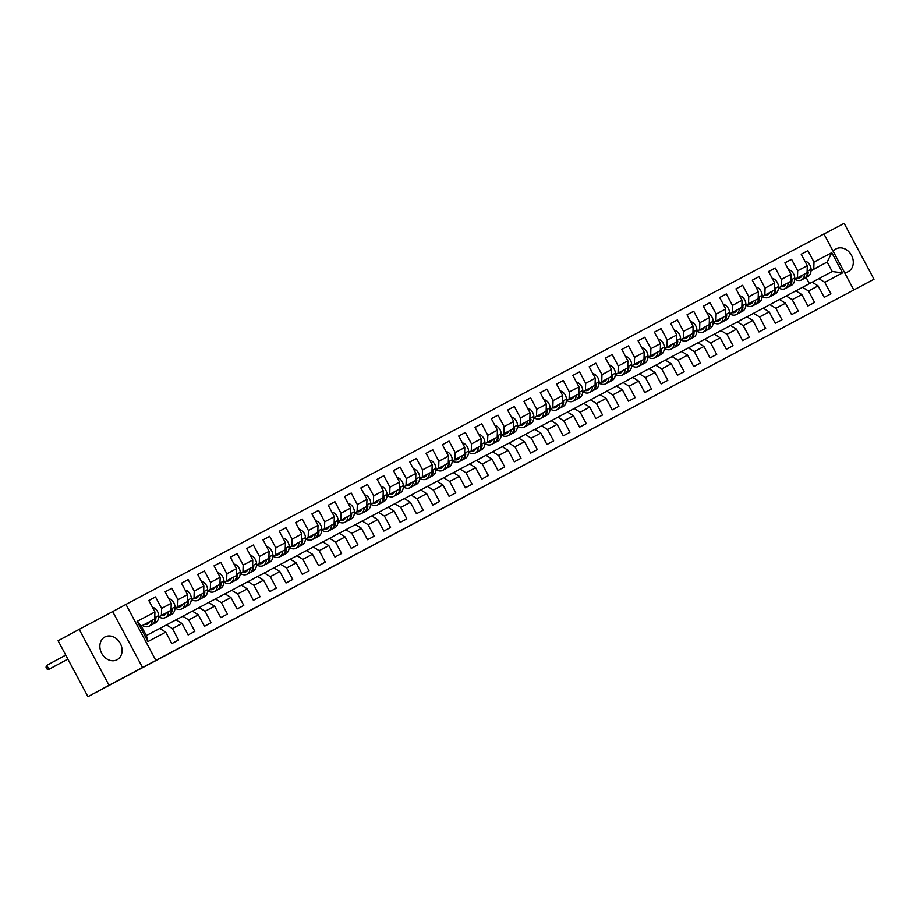 <?xml version="1.0" encoding="UTF-8"?>
<svg xmlns="http://www.w3.org/2000/svg" width="920" height="920" viewBox="0 0 920 920"><rect width="100%" height="100%" fill="white"/><g stroke="black" fill="none" stroke-linecap="round" stroke-linejoin="round"><path stroke-width="1.38" d="M470.085 493.672L443.969 507.667L470.085 493.672M844.571 272.642A12.903 10.534 61.6 0 0 848.274 271.63A12.903 10.534 61.6 0 0 851.471 255.277A12.903 10.534 61.6 0 0 836.107 248.86A12.903 10.534 61.6 0 0 836.05 248.894A12.903 10.534 61.6 0 0 833.209 251.355M104.903 636.973A12.903 10.534 61.6 0 0 104.845 636.996A12.903 10.534 61.6 0 0 101.695 653.327A12.903 10.534 61.6 0 0 117.07 659.744A12.903 10.534 61.6 0 0 117.116 659.709A12.903 10.534 61.6 0 0 120.267 643.379A12.903 10.534 61.6 0 0 104.903 636.973M87.94 696.67L58.086 640.757L79.177 629.36L109.031 685.273L87.94 696.67L874 279.243L844.146 223.33L823.963 234.048M512.21 471.362L490.199 483.126L512.187 471.316M109.031 685.273L874 279.243M485.702 485.392L458.286 500.066L485.702 485.38M489.244 483.494L474.087 491.682L489.244 483.494M812.187 282.21L832.209 271.526L842.559 272.895L824.791 282.325L830.898 293.779L824.216 297.332L818.098 285.878L808.484 290.984L814.591 302.438L807.898 305.992L801.791 294.538L792.166 299.644L798.284 311.098L791.591 314.64L785.484 303.197L775.859 308.303L781.977 319.746L775.284 323.299L769.166 311.846L759.552 316.952L765.67 328.405L758.977 331.959L752.859 320.505L743.245 325.611L749.351 337.065L742.67 340.618L736.552 329.164L726.938 334.27L733.044 345.724L726.351 349.266L720.245 337.824L710.619 342.93L716.737 354.372L710.044 357.926L703.938 346.483L694.312 351.578L700.431 363.032L693.737 366.585L687.619 355.131L678.005 360.237L684.123 371.691L677.431 375.245L671.312 363.791L661.698 368.897L667.805 380.351L661.123 383.893L655.005 372.45L645.391 377.556L651.498 388.999L644.805 392.553L638.698 381.11L629.073 386.204L635.191 397.659L628.498 401.212L622.38 389.758L612.766 394.864L618.884 406.318L612.191 409.871L606.073 398.417L596.459 403.523L602.565 414.978L595.884 418.519L589.766 407.077L580.152 412.183L586.259 423.625L579.566 427.179L573.459 415.736L563.833 420.831L569.952 432.285L563.259 435.838L557.152 424.384L547.526 429.49L553.644 440.944L546.952 444.498L540.833 433.044L531.219 438.15L537.337 449.604L530.644 453.146L524.526 441.703L514.912 446.809L521.019 458.252L514.337 461.805L508.219 450.363L498.605 455.469L504.712 466.911L498.019 470.465L491.912 459.011L482.287 464.117L488.405 475.571L481.712 479.124L475.605 467.671L465.98 472.776L472.098 484.23L465.405 487.772L459.287 476.33L449.673 481.436L455.791 492.878L449.098 496.432L442.98 484.989L433.366 490.095L439.472 501.538L432.791 505.091L426.673 493.637L417.059 498.743L423.166 510.197L416.472 513.751L410.366 502.297L400.74 507.403L406.858 518.857L400.166 522.399L394.059 510.956L384.433 516.062L390.551 527.505L383.858 531.058L377.74 519.616L368.126 524.722L374.244 536.164L367.551 539.718L361.433 528.264L351.82 533.37L357.926 544.824L351.244 548.377L345.126 536.923L335.512 542.029L341.619 553.483L334.926 557.037L328.82 545.583L319.194 550.689L325.312 562.131L318.619 565.685L312.501 554.242L302.887 559.348L309.005 570.791L302.312 574.344L296.194 562.89L286.58 567.996L292.698 579.45L286.005 583.004L279.887 571.55L270.273 576.656L276.38 588.11L269.686 591.663L263.58 580.209L253.954 585.316L260.072 596.758L253.38 600.311L247.273 588.869L237.647 593.975L243.765 605.418L237.072 608.971L230.954 597.517L221.34 602.623L227.458 614.077L220.765 617.63L214.647 606.176L205.033 611.282L211.14 622.736L204.458 626.29L198.34 614.836L188.726 619.942L194.833 631.384L188.14 634.938L182.033 623.495L172.408 628.601L178.526 640.044L171.833 643.597L165.727 632.144L147.947 641.585L137.16 621.368L154.928 611.938L148.81 600.484L155.503 596.931L161.621 608.384L171.235 603.279L165.129 591.824L171.821 588.282L177.928 599.725L187.553 594.619L181.435 583.176L188.129 579.623L194.235 591.065L203.861 585.971L197.742 574.517L204.435 570.963L210.553 582.417L220.167 577.311L214.049 565.857L220.742 562.304L226.861 573.758L236.474 568.652L230.368 557.198L237.049 553.656L243.167 565.098L252.781 559.992L246.675 548.55L253.368 544.996L259.474 556.439L269.1 551.333L262.982 539.89L269.675 536.337L275.781 547.791L285.407 542.685L279.289 531.231L285.982 527.678L292.1 539.131L301.714 534.025L295.596 522.572L302.289 519.029L308.407 530.472L318.021 525.366L311.914 513.923L318.596 510.37L324.714 521.812L334.328 516.707L328.221 505.264L334.914 501.71L341.021 513.164L350.647 508.058L344.528 496.604L351.221 493.051L357.328 504.505L366.953 499.399L360.835 487.945L367.528 484.391L373.647 495.845L383.26 490.739L377.142 479.297L383.835 475.743L389.953 487.186L399.567 482.08L393.461 470.637L400.142 467.084L406.26 478.538L415.874 473.432L409.768 461.978L416.461 458.424L422.567 469.878L432.193 464.772L426.075 453.318L432.768 449.765L438.874 461.219L448.5 456.113L442.382 444.671L449.075 441.117L455.193 452.559L464.807 447.453L458.689 436.011L465.382 432.457L471.5 443.911L481.114 438.805L475.007 427.351L481.7 423.798L487.807 435.252L497.432 430.146L491.315 418.692L498.007 415.138L504.114 426.592L513.74 421.486L507.621 410.044L514.314 406.49L520.433 417.933L530.047 412.827L523.928 401.384L530.621 397.831L536.74 409.285L546.353 404.179L540.247 392.725L546.928 389.171L553.047 400.625L562.66 395.519L556.554 384.065L563.247 380.512L569.353 391.966L578.979 386.86L572.861 375.417L579.554 371.864L585.66 383.306L595.286 378.2L589.168 366.758L595.861 363.204L601.979 374.659L611.593 369.553L605.475 358.098L612.168 354.545L618.286 365.999L627.9 360.893L621.793 349.439L628.475 345.885L634.593 357.339L644.207 352.233L638.101 340.779L644.793 337.237L650.9 348.68L660.525 343.574L654.407 332.131L661.101 328.578L667.207 340.032L676.832 334.926L670.714 323.472L677.407 319.918L683.525 331.372L693.139 326.266L687.021 314.812L693.714 311.259L699.832 322.713L709.446 317.607L703.34 306.153L710.021 302.611L716.139 314.053L725.754 308.947L719.647 297.505L726.34 293.952L732.446 305.405L742.072 300.299L735.954 288.845L742.647 285.292L748.754 296.746L758.379 291.64L752.261 280.186L758.954 276.632L765.072 288.086L774.686 282.98L768.568 271.526L775.261 267.984L781.379 279.427L790.993 274.321L784.886 262.878L791.568 259.325L797.686 270.779L807.3 265.673L801.193 254.219L807.886 250.665L813.993 262.119L831.772 252.678L842.559 272.895M818.823 278.633L824.791 282.325M155.802 660.318L125.959 604.405L823.918 233.944L853.76 289.858M794.754 279.277L807.081 272.711L794.742 279.381M807.081 272.711L807.3 265.673M797.456 277.817L797.686 270.779M795.88 290.869L812.13 282.187L818.098 285.878M802.516 287.281L808.484 290.984M778.446 287.937L790.763 281.37L778.435 288.029M790.763 281.37L790.993 274.321M781.149 286.476L781.379 279.427M779.573 299.529L795.823 290.835L801.791 294.538M786.209 295.941L792.166 299.644M762.139 296.596L774.456 290.03L762.128 296.688M774.456 290.03L774.686 282.98M764.842 295.136L765.072 288.086M763.255 308.188L779.516 299.494L785.484 303.197M769.89 304.6L775.859 308.303M745.821 305.256L758.149 298.69L745.821 305.348M758.149 298.69L758.379 291.64M748.535 303.784L748.754 296.746M746.948 316.836L763.209 308.154L769.166 311.846M753.583 313.26L759.552 316.952M729.514 313.904L741.842 307.337L729.514 314.007M741.842 307.337L742.072 300.299M732.216 312.443L732.446 305.405M730.641 325.496L746.89 316.813L752.859 320.505M737.276 321.908L743.245 325.611M713.207 322.563L725.535 315.997L713.195 322.655M725.535 315.997L725.754 308.947M715.909 321.103L716.139 314.053M714.334 334.155L730.583 325.461L736.552 329.164M720.969 330.567L726.938 334.27M696.9 331.223L709.216 324.656L696.888 331.315M709.216 324.656L709.446 317.607M699.602 329.762L699.832 322.713M698.027 342.815L714.276 334.121L720.245 337.824M704.662 339.227L710.619 342.93M680.593 339.882L692.909 333.316L680.581 339.974M692.909 333.316L693.139 326.266M683.295 338.422L683.525 331.372M681.708 351.474L697.969 342.78L703.938 346.483M688.344 347.886L694.312 351.578M664.274 348.53L676.602 341.964L664.274 348.634M676.602 341.964L676.832 334.926M666.988 347.07L667.207 340.032M665.401 360.122L681.662 351.44L687.619 355.131M672.037 356.534L678.005 360.237M647.967 357.19L660.295 350.623L647.967 357.282M660.295 350.623L660.525 343.574M650.67 355.729L650.9 348.68M649.094 368.782L665.344 360.088L671.312 363.791M655.73 365.194L661.698 368.897M631.66 365.849L643.988 359.283L631.649 365.941M643.988 359.283L644.207 352.233M634.363 364.389L634.593 357.339M632.787 377.441L649.037 368.747L655.005 372.45M639.423 373.853L645.391 377.556M615.353 374.509L627.67 367.942L615.342 374.601M627.67 367.942L627.9 360.893M618.056 373.048L618.286 365.999M616.469 386.101L632.73 377.407L638.698 381.11M623.116 382.513L629.073 386.204M599.046 383.157L611.363 376.591L599.035 383.26M611.363 376.591L611.593 369.553M601.749 381.697L601.979 374.659M600.162 394.749L616.423 386.066L622.38 389.758M606.797 391.161L612.766 394.864M582.728 391.816L595.056 385.25L582.728 391.909M595.056 385.25L595.286 378.2M585.442 390.356L585.66 383.306M583.855 403.409L600.116 394.714L606.073 398.417M590.49 399.82L596.459 403.523M566.421 400.476L578.749 393.909L566.409 400.568M578.749 393.909L578.979 386.86M569.123 399.015L569.353 391.966M567.548 412.068L583.797 403.374L589.766 407.077M574.183 408.48L580.152 412.183M550.114 409.135L562.442 402.569L550.102 409.228M562.442 402.569L562.66 395.519M552.816 407.675L553.047 400.625M551.241 420.728L567.49 412.034L573.459 415.736M557.876 417.139L563.833 420.831M533.807 417.784L546.123 411.217L533.795 417.887M546.123 411.217L546.353 404.179M536.509 416.323L536.74 409.285M534.922 429.375L551.183 420.693L557.152 424.384M541.558 425.799L547.526 429.49M517.488 426.443L529.816 419.876L517.488 426.535M529.816 419.876L530.047 412.827M520.202 424.982L520.433 417.933M518.615 438.035L534.876 429.341L540.833 433.044M525.251 434.447L531.219 438.15M501.181 435.103L513.509 428.536L501.181 435.194M513.509 428.536L513.74 421.486M503.895 433.642L504.114 426.592M502.308 446.694L518.558 438L524.526 441.703M508.944 443.106L514.912 446.809M484.874 443.762L497.202 437.195L484.863 443.854M497.202 437.195L497.432 430.146M487.577 442.301L487.807 435.252M486.001 455.354L502.251 446.66L508.219 450.363M492.637 451.766L498.605 455.469M468.567 452.41L480.884 445.843L468.556 452.513M480.884 445.843L481.114 438.805M471.27 450.949L471.5 443.911M469.694 464.002L485.944 455.319L491.912 459.011M476.33 460.425L482.287 464.117M452.26 461.069L464.577 454.503L452.249 461.161M464.577 454.503L464.807 447.453M454.963 459.609L455.193 452.559M453.376 472.661L469.637 463.967L475.605 467.671M460.011 469.073L465.98 472.776M435.942 469.729L448.27 463.162L435.942 469.821M448.27 463.162L448.5 456.113M438.656 468.268L438.874 461.219M437.069 481.321L453.33 472.627L459.287 476.33M443.704 477.733L449.673 481.436M419.635 478.388L431.963 471.822L419.635 478.48M431.963 471.822L432.193 464.772M422.337 476.928L422.567 469.878M420.762 489.98L437.011 481.286L442.98 484.989M427.397 486.392L433.366 490.095M403.328 487.036L415.656 480.47L403.316 487.14M415.656 480.47L415.874 473.432M406.03 485.576L406.26 478.538M404.455 498.628L420.704 489.946L426.673 493.637M411.091 495.052L417.059 498.743M387.021 495.696L399.337 489.129L387.009 495.799M399.337 489.129L399.567 482.08M389.723 494.235L389.953 487.186M388.148 507.288L404.397 498.594L410.366 502.297M394.784 503.7L400.74 507.403M370.714 504.355L383.03 497.789L370.702 504.447M383.03 497.789L383.26 490.739M373.416 502.895L373.647 495.845M371.829 515.947L388.091 507.253L394.059 510.956M378.465 512.359L384.433 516.062M354.395 513.015L366.723 506.448L354.395 513.107M366.723 506.448L366.953 499.399M357.109 511.554L357.328 504.505M355.522 524.607L371.784 515.913L377.74 519.616M362.158 521.019L368.126 524.722M338.089 521.663L350.416 515.096L338.089 521.766M350.416 515.096L350.647 508.058M340.791 520.202L341.021 513.164M339.216 533.255L355.465 524.572L361.433 528.264M345.851 529.678L351.82 533.37M321.781 530.322L334.109 523.756L321.77 530.426M334.109 523.756L334.328 516.707M324.484 528.862L324.714 521.812M322.909 541.914L339.158 533.221L345.126 536.923M329.544 538.327L335.512 542.029M305.474 538.982L317.791 532.415L305.463 539.074M317.791 532.415L318.021 525.366M308.177 537.521L308.407 530.472M306.601 550.574L322.851 541.88L328.82 545.583M313.237 546.986L319.194 550.689M289.167 547.641L301.484 541.075L289.156 547.733M301.484 541.075L301.714 534.025M291.87 546.181L292.1 539.131M290.283 559.233L306.544 550.539L312.501 554.242M296.918 555.645L302.887 559.348M272.849 556.289L285.177 549.723L272.849 556.393M285.177 549.723L285.407 542.685M275.563 554.829L275.781 547.791M273.976 567.881L290.237 559.199L296.194 562.89M280.611 564.305L286.58 567.996M256.542 564.949L268.87 558.382L256.542 565.053M268.87 558.382L269.1 551.333M259.244 563.488L259.474 556.439M257.669 576.541L273.918 567.847L279.887 571.55M264.305 572.953L270.273 576.656M240.235 573.608L252.563 567.042L240.223 573.7M252.563 567.042L252.781 559.992M242.937 572.148L243.167 565.098M241.362 585.2L257.611 576.506L263.58 580.209M247.997 581.612L253.954 585.316M223.928 582.268L236.244 575.702L223.916 582.36M236.244 575.702L236.474 568.652M226.63 580.808L226.861 573.758M225.043 593.86L241.304 585.166L247.273 588.869M231.69 590.272L237.647 593.975M207.609 590.928L219.937 584.349L207.609 591.019M219.937 584.349L220.167 577.311M210.323 589.456L210.553 582.417M208.736 602.508L224.998 593.825L230.954 597.517M215.372 598.931L221.34 602.623M191.302 599.575L203.63 593.009L191.302 599.679M203.63 593.009L203.861 585.971M194.017 598.115L194.235 591.065M192.429 611.168L208.679 602.473L214.647 606.176M199.065 607.58L205.033 611.282M174.995 608.235L187.323 601.668L174.984 608.327M187.323 601.668L187.553 594.619M177.698 606.774L177.928 599.725M176.123 619.827L192.372 611.133L198.34 614.836M182.758 616.239L188.726 619.942M158.689 616.894L171.017 610.328L158.677 616.986M142.6 625.588L141.404 626.232L142.635 625.6M171.017 610.328L171.235 603.279M161.391 615.434L161.621 608.384M159.815 628.486L176.065 619.793L182.033 623.495M166.451 624.898L172.408 628.601M137.16 621.368L141.323 626.083L154.698 618.976L141.369 626.186M154.698 618.976L154.928 611.938M142.531 667.483L112.677 611.581L79.177 629.36M112.677 611.581L125.959 604.405M832.209 271.526L827.149 262.062L811.06 270.63M811.049 270.756L827.149 262.062L831.772 252.678M809.404 283.624L806.127 277.483M141.323 626.083L146.372 635.547L159.758 628.452L165.727 632.144M146.372 635.547L147.947 641.585M813.774 269.157L813.993 262.119M148.844 600.53L155.503 596.931M165.151 591.882L171.821 588.282M181.458 583.222L188.129 579.623M197.765 574.563L204.435 570.963M214.084 565.903L220.742 562.304M230.391 557.255L237.049 553.656M246.698 548.596L253.368 544.996M263.005 539.936L269.675 536.337M279.312 531.277L285.982 527.678M295.63 522.629L302.289 519.029M311.938 513.969L318.596 510.37M328.244 505.31L334.914 501.71M344.551 496.65L351.221 493.051M360.87 488.002L367.528 484.391M377.177 479.343L383.835 475.743M393.484 470.683L400.142 467.084M409.791 462.024L416.461 458.424M426.098 453.376L432.768 449.765M442.416 444.716L449.075 441.117M458.723 436.057L465.382 432.457M475.03 427.397L481.7 423.798M491.337 418.749L498.007 415.138M507.644 410.09L514.314 406.49M523.963 401.43L530.621 397.831M540.27 392.771L546.928 389.171M556.577 384.123L563.247 380.512M572.884 375.463L579.554 371.864M589.191 366.804L595.861 363.204M605.509 358.144L612.168 354.545M621.817 349.497L628.475 345.885M638.123 340.837L644.793 337.237M654.431 332.178L661.101 328.578M670.737 323.518L677.407 319.918M687.056 314.87L693.714 311.259M703.363 306.21L710.021 302.611M719.67 297.551L726.34 293.952M735.977 288.892L742.647 285.292M752.295 280.243L758.954 276.632M768.602 271.584L775.261 267.984M784.909 262.924L791.568 259.325M801.216 254.265L807.886 250.665M473.409 491.912L460.586 498.835L473.409 491.912M492.166 481.976L483.425 486.657L492.166 481.976M65.745 655.097L46.724 665.367L46 667.092L47.023 669.012L48.875 669.323L67.861 659.065M152.317 624.484A14.064 8.13 -118 0 0 152.743 624.278A14.064 8.13 -118 0 0 155.871 618.366L155.031 618.803L155.468 618.113M152.743 624.278L155.56 622.782A14.064 8.13 -118 0 0 158.711 615.56A6.233 3.599 -118 0 0 152.559 607.487M142.542 625.554A14.064 8.13 -118 0 0 149.086 626.221A14.064 8.13 -118 0 0 152.202 620.333M149.086 626.221L151.903 624.726A14.064 8.13 -118 0 0 155.031 618.803M149.419 622.438A11.454 6.624 62 0 1 148.511 622.334M149.845 621.598A11.454 6.624 62 0 1 147.855 623.921A11.454 6.624 62 0 1 144.888 624.278M149.109 622.863A11.454 6.624 62 0 1 147.683 622.771M67.885 659.111L48.898 669.311L46.782 665.344M168.624 615.825A14.064 8.13 -118 0 0 169.05 615.618A14.064 8.13 -118 0 0 172.178 609.707L171.339 610.155L171.775 609.466M169.05 615.618L171.879 614.123A14.064 8.13 -118 0 0 175.018 606.901A6.233 3.599 -118 0 0 168.866 598.828M158.849 616.894A14.064 8.13 -118 0 0 165.393 617.561A14.064 8.13 -118 0 0 168.509 611.673M165.393 617.561L168.21 616.067A14.064 8.13 -118 0 0 171.339 610.155M165.727 613.778A11.454 6.624 62 0 1 164.818 613.674M166.163 612.95A11.454 6.624 62 0 1 164.174 615.261A11.454 6.624 62 0 1 161.207 615.63M165.416 614.215A11.454 6.624 62 0 1 163.99 614.123M184.931 607.165A14.064 8.13 -118 0 0 185.357 606.97A14.064 8.13 -118 0 0 188.485 601.047L187.645 601.496L188.083 600.806M185.357 606.97L188.186 605.463A14.064 8.13 -118 0 0 191.337 598.241A6.233 3.599 -118 0 0 185.173 590.18M175.156 608.235A14.064 8.13 -118 0 0 181.7 608.913A14.064 8.13 -118 0 0 184.828 603.014M181.7 608.913L184.529 607.407A14.064 8.13 -118 0 0 187.645 601.496M182.033 605.119A11.454 6.624 62 0 1 181.125 605.015M182.47 604.29A11.454 6.624 62 0 1 180.481 606.602A11.454 6.624 62 0 1 177.514 606.97M181.734 605.556A11.454 6.624 62 0 1 180.297 605.463M201.238 598.506A14.064 8.13 -118 0 0 201.675 598.31A14.064 8.13 -118 0 0 204.792 592.399L203.952 592.836L204.401 592.146M201.675 598.31L204.493 596.815A14.064 8.13 -118 0 0 207.644 589.582A6.233 3.599 -118 0 0 201.48 581.52M191.463 599.587A14.064 8.13 -118 0 0 198.007 600.254A14.064 8.13 -118 0 0 201.135 594.366M198.007 600.254L200.836 598.747A14.064 8.13 -118 0 0 203.952 592.836M198.352 596.47A11.454 6.624 62 0 1 197.432 596.356M198.777 595.631A11.454 6.624 62 0 1 196.788 597.942A11.454 6.624 62 0 1 193.821 598.31M198.041 596.896A11.454 6.624 62 0 1 196.604 596.804M217.545 589.858A14.064 8.13 -118 0 0 217.982 589.651A14.064 8.13 -118 0 0 221.099 583.74L220.271 584.177L220.708 583.487M217.982 589.651L220.8 588.156A14.064 8.13 -118 0 0 223.951 580.934A6.233 3.599 -118 0 0 217.798 572.861M207.77 590.928A14.064 8.13 -118 0 0 214.325 591.594A14.064 8.13 -118 0 0 217.442 585.707M214.325 591.594L217.143 590.099A14.064 8.13 -118 0 0 220.271 584.177M214.659 587.811A11.454 6.624 62 0 1 213.739 587.707M215.084 586.971A11.454 6.624 62 0 1 213.095 589.294A11.454 6.624 62 0 1 210.128 589.651M214.348 588.236A11.454 6.624 62 0 1 212.922 588.144M233.864 581.198A14.064 8.13 -118 0 0 234.289 580.991A14.064 8.13 -118 0 0 237.417 575.08L236.578 575.529L237.015 574.839M234.289 580.991L237.107 579.496A14.064 8.13 -118 0 0 240.258 572.274A6.233 3.599 -118 0 0 234.105 564.202M224.089 582.268A14.064 8.13 -118 0 0 230.632 582.935A14.064 8.13 -118 0 0 233.749 577.047M230.632 582.935L233.45 581.44A14.064 8.13 -118 0 0 236.578 575.529M230.966 579.151A11.454 6.624 62 0 1 230.058 579.048M231.391 578.323A11.454 6.624 62 0 1 229.402 580.635A11.454 6.624 62 0 1 226.435 581.003M230.655 579.588A11.454 6.624 62 0 1 229.23 579.496M250.171 572.539A14.064 8.13 -118 0 0 250.596 572.343A14.064 8.13 -118 0 0 253.724 566.421L252.885 566.87L253.322 566.179M250.596 572.343L253.425 570.837A14.064 8.13 -118 0 0 256.565 563.615A6.233 3.599 -118 0 0 250.412 555.553M240.396 573.608A14.064 8.13 -118 0 0 246.939 574.275A14.064 8.13 -118 0 0 250.056 568.387M246.939 574.275L249.757 572.78A14.064 8.13 -118 0 0 252.885 566.87M247.273 570.492A11.454 6.624 62 0 1 246.364 570.389M247.71 569.664A11.454 6.624 62 0 1 245.72 571.976A11.454 6.624 62 0 1 242.753 572.343M246.974 570.929A11.454 6.624 62 0 1 245.536 570.837M266.478 563.879A14.064 8.13 -118 0 0 266.904 563.684A14.064 8.13 -118 0 0 270.031 557.773L269.192 558.21L269.64 557.52M266.904 563.684L269.733 562.189A14.064 8.13 -118 0 0 272.883 554.955A6.233 3.599 -118 0 0 266.719 546.894M256.703 564.96A14.064 8.13 -118 0 0 263.246 565.627A14.064 8.13 -118 0 0 266.374 559.728M263.246 565.627L266.075 564.121A14.064 8.13 -118 0 0 269.192 558.21M263.58 561.844A11.454 6.624 62 0 1 262.671 561.729M264.017 561.004A11.454 6.624 62 0 1 262.027 563.316A11.454 6.624 62 0 1 259.06 563.684M263.281 562.269A11.454 6.624 62 0 1 261.843 562.178M282.785 555.231A14.064 8.13 -118 0 0 283.222 555.024A14.064 8.13 -118 0 0 286.339 549.113L285.51 549.55L285.947 548.86M283.222 555.024L286.039 553.529A14.064 8.13 -118 0 0 289.19 546.308A6.233 3.599 -118 0 0 283.026 538.234M273.01 556.301A14.064 8.13 -118 0 0 279.553 556.968A14.064 8.13 -118 0 0 282.681 551.08M279.553 556.968L282.382 555.473A14.064 8.13 -118 0 0 285.51 549.55M279.898 553.184A11.454 6.624 62 0 1 278.978 553.081M280.324 552.345A11.454 6.624 62 0 1 278.334 554.656A11.454 6.624 62 0 1 275.367 555.024M279.588 553.61A11.454 6.624 62 0 1 278.15 553.518M299.092 546.572A14.064 8.13 -118 0 0 299.529 546.365A14.064 8.13 -118 0 0 302.645 540.454L301.817 540.903L302.254 540.212M299.529 546.365L302.346 544.87A14.064 8.13 -118 0 0 305.497 537.648A6.233 3.599 -118 0 0 299.345 529.575M289.328 547.641A14.064 8.13 -118 0 0 295.872 548.308A14.064 8.13 -118 0 0 298.988 542.42M295.872 548.308L298.69 546.813A14.064 8.13 -118 0 0 301.817 540.903M296.205 544.525A11.454 6.624 62 0 1 295.285 544.422M296.631 543.697A11.454 6.624 62 0 1 294.641 546.009A11.454 6.624 62 0 1 291.674 546.365M295.895 544.962A11.454 6.624 62 0 1 294.469 544.87M315.41 537.912A14.064 8.13 -118 0 0 315.836 537.717A14.064 8.13 -118 0 0 318.964 531.794L318.124 532.243L318.561 531.553M315.836 537.717L318.665 536.21A14.064 8.13 -118 0 0 321.804 528.988A6.233 3.599 -118 0 0 315.652 520.927M305.635 538.982A14.064 8.13 -118 0 0 312.179 539.649A14.064 8.13 -118 0 0 315.296 533.761M312.179 539.649L314.997 538.154A14.064 8.13 -118 0 0 318.124 532.243M312.512 535.865A11.454 6.624 62 0 1 311.604 535.762M312.949 535.037A11.454 6.624 62 0 1 310.948 537.349A11.454 6.624 62 0 1 307.993 537.717M312.202 536.303A11.454 6.624 62 0 1 310.776 536.21M331.717 529.253A14.064 8.13 -118 0 0 332.143 529.058A14.064 8.13 -118 0 0 335.271 523.146L334.431 523.583L334.868 522.893M332.143 529.058L334.972 527.562A14.064 8.13 -118 0 0 338.123 520.329A6.233 3.599 -118 0 0 331.959 512.267M321.942 530.334A14.064 8.13 -118 0 0 328.486 531.001A14.064 8.13 -118 0 0 331.614 525.101M328.486 531.001L331.315 529.495A14.064 8.13 -118 0 0 334.431 523.583M328.82 527.217A11.454 6.624 62 0 1 327.911 527.102M329.256 526.378A11.454 6.624 62 0 1 327.267 528.689A11.454 6.624 62 0 1 324.3 529.058M328.52 527.643A11.454 6.624 62 0 1 327.083 527.551M348.024 520.605A14.064 8.13 -118 0 0 348.45 520.398A14.064 8.13 -118 0 0 351.578 514.487L350.738 514.924L351.187 514.234M348.45 520.398L351.279 518.903A14.064 8.13 -118 0 0 354.43 511.681A6.233 3.599 -118 0 0 348.266 503.608M338.249 521.674A14.064 8.13 -118 0 0 344.793 522.341A14.064 8.13 -118 0 0 347.921 516.453M344.793 522.341L347.622 520.846A14.064 8.13 -118 0 0 350.738 514.924M345.138 518.558A11.454 6.624 62 0 1 344.218 518.454M345.563 517.718A11.454 6.624 62 0 1 343.574 520.03A11.454 6.624 62 0 1 340.607 520.398M344.827 518.983A11.454 6.624 62 0 1 343.39 518.891M364.331 511.945A14.064 8.13 -118 0 0 364.768 511.738A14.064 8.13 -118 0 0 367.885 505.827L367.057 506.276L367.494 505.586M364.768 511.738L367.586 510.243A14.064 8.13 -118 0 0 370.737 503.022A6.233 3.599 -118 0 0 364.573 494.948M354.556 513.015A14.064 8.13 -118 0 0 361.1 513.682A14.064 8.13 -118 0 0 364.228 507.794M361.1 513.682L363.929 512.187A14.064 8.13 -118 0 0 367.057 506.276M361.445 509.898A11.454 6.624 62 0 1 360.525 509.795M361.87 509.07A11.454 6.624 62 0 1 359.881 511.382A11.454 6.624 62 0 1 356.914 511.738M361.134 510.335A11.454 6.624 62 0 1 359.697 510.243M380.65 503.286A14.064 8.13 -118 0 0 381.075 503.091A14.064 8.13 -118 0 0 384.192 497.168L383.364 497.616L383.801 496.926M381.075 503.091L383.893 501.584A14.064 8.13 -118 0 0 387.044 494.362A6.233 3.599 -118 0 0 380.891 486.3M370.875 504.355A14.064 8.13 -118 0 0 377.418 505.022A14.064 8.13 -118 0 0 380.535 499.134M377.418 505.022L380.236 503.527A14.064 8.13 -118 0 0 383.364 497.616M377.752 501.239A11.454 6.624 62 0 1 376.832 501.135M378.178 500.411A11.454 6.624 62 0 1 376.188 502.722A11.454 6.624 62 0 1 373.221 503.091M377.441 501.676A11.454 6.624 62 0 1 376.015 501.584M396.957 494.626A14.064 8.13 -118 0 0 397.382 494.431A14.064 8.13 -118 0 0 400.51 488.52L399.671 488.957L400.108 488.267M397.382 494.431L400.211 492.936A14.064 8.13 -118 0 0 403.351 485.702A6.233 3.599 -118 0 0 397.198 477.641M387.182 495.707A14.064 8.13 -118 0 0 393.725 496.374A14.064 8.13 -118 0 0 396.842 490.475M393.725 496.374L396.543 494.868A14.064 8.13 -118 0 0 399.671 488.957M394.059 492.591A11.454 6.624 62 0 1 393.15 492.476M394.496 491.751A11.454 6.624 62 0 1 392.495 494.063A11.454 6.624 62 0 1 389.539 494.431M393.748 493.016A11.454 6.624 62 0 1 392.322 492.924M413.264 485.978A14.064 8.13 -118 0 0 413.69 485.772A14.064 8.13 -118 0 0 416.817 479.86L415.978 480.297L416.415 479.607M413.69 485.772L416.518 484.276A14.064 8.13 -118 0 0 419.669 477.054A6.233 3.599 -118 0 0 413.505 468.981M403.489 487.048A14.064 8.13 -118 0 0 410.032 487.715A14.064 8.13 -118 0 0 413.16 481.827M410.032 487.715L412.861 486.22A14.064 8.13 -118 0 0 415.978 480.297M410.366 483.931A11.454 6.624 62 0 1 409.457 483.828M410.803 483.092A11.454 6.624 62 0 1 408.813 485.403A11.454 6.624 62 0 1 405.846 485.772M410.067 484.357A11.454 6.624 62 0 1 408.629 484.265M429.571 477.319A14.064 8.13 -118 0 0 430.008 477.112A14.064 8.13 -118 0 0 433.124 471.201L432.285 471.649L432.733 470.959M430.008 477.112L432.825 475.617A14.064 8.13 -118 0 0 435.976 468.395A6.233 3.599 -118 0 0 429.812 460.322M419.796 478.388A14.064 8.13 -118 0 0 426.339 479.055A14.064 8.13 -118 0 0 429.467 473.167M426.339 479.055L429.168 477.56A14.064 8.13 -118 0 0 432.285 471.649M426.684 475.272A11.454 6.624 62 0 1 425.764 475.168M427.11 474.444A11.454 6.624 62 0 1 425.12 476.755A11.454 6.624 62 0 1 422.153 477.112M426.374 475.709A11.454 6.624 62 0 1 424.936 475.617M445.878 468.659A14.064 8.13 -118 0 0 446.315 468.464A14.064 8.13 -118 0 0 449.431 462.541L448.603 462.99L449.041 462.3M446.315 468.464L449.132 466.957A14.064 8.13 -118 0 0 452.284 459.735A6.233 3.599 -118 0 0 446.119 451.674M436.103 469.729A14.064 8.13 -118 0 0 442.658 470.396A14.064 8.13 -118 0 0 445.774 464.508M442.658 470.396L445.475 468.901A14.064 8.13 -118 0 0 448.603 462.99M442.991 466.612A11.454 6.624 62 0 1 442.072 466.509M443.417 465.784A11.454 6.624 62 0 1 441.428 468.096A11.454 6.624 62 0 1 438.46 468.464M442.681 467.049A11.454 6.624 62 0 1 441.243 466.957M462.197 460A14.064 8.13 -118 0 0 462.622 459.804A14.064 8.13 -118 0 0 465.75 453.893L464.91 454.33L465.347 453.64M462.622 459.804L465.44 458.309A14.064 8.13 -118 0 0 468.591 451.076A6.233 3.599 -118 0 0 462.438 443.014M452.421 461.081A14.064 8.13 -118 0 0 458.965 461.748A14.064 8.13 -118 0 0 462.081 455.848M458.965 461.748L461.782 460.241A14.064 8.13 -118 0 0 464.91 454.33M459.298 457.964A11.454 6.624 62 0 1 458.378 457.849M459.724 457.125A11.454 6.624 62 0 1 457.734 459.436A11.454 6.624 62 0 1 454.767 459.804M458.988 458.39A11.454 6.624 62 0 1 457.562 458.298M478.503 451.352A14.064 8.13 -118 0 0 478.929 451.145A14.064 8.13 -118 0 0 482.057 445.234L481.217 445.671L481.654 444.981M478.929 451.145L481.758 449.65A14.064 8.13 -118 0 0 484.897 442.428A6.233 3.599 -118 0 0 478.745 434.355M468.728 452.421A14.064 8.13 -118 0 0 475.272 453.088A14.064 8.13 -118 0 0 478.388 447.2M475.272 453.088L478.089 451.593A14.064 8.13 -118 0 0 481.217 445.671M475.605 449.305A11.454 6.624 62 0 1 474.697 449.19M476.042 448.466A11.454 6.624 62 0 1 474.053 450.777A11.454 6.624 62 0 1 471.086 451.145M475.295 449.73A11.454 6.624 62 0 1 473.869 449.638M494.81 442.692A14.064 8.13 -118 0 0 495.236 442.485A14.064 8.13 -118 0 0 498.364 436.574L497.524 437.023L497.961 436.333M495.236 442.485L498.065 440.99A14.064 8.13 -118 0 0 501.216 433.768A6.233 3.599 -118 0 0 495.052 425.695M485.035 443.762A14.064 8.13 -118 0 0 491.579 444.429A14.064 8.13 -118 0 0 494.707 438.541M491.579 444.429L494.408 442.934A14.064 8.13 -118 0 0 497.524 437.023M491.912 440.645A11.454 6.624 62 0 1 491.004 440.542M492.349 439.817A11.454 6.624 62 0 1 490.36 442.129A11.454 6.624 62 0 1 487.393 442.485M491.613 441.082A11.454 6.624 62 0 1 490.176 440.99M511.117 434.033A14.064 8.13 -118 0 0 511.554 433.837A14.064 8.13 -118 0 0 514.671 427.915L513.832 428.363L514.28 427.673M511.554 433.837L514.372 432.331A14.064 8.13 -118 0 0 517.523 425.109A6.233 3.599 -118 0 0 511.359 417.047M501.342 435.103A14.064 8.13 -118 0 0 507.886 435.769A14.064 8.13 -118 0 0 511.014 429.881M507.886 435.769L510.715 434.274A14.064 8.13 -118 0 0 513.832 428.363M508.231 431.986A11.454 6.624 62 0 1 507.311 431.882M508.656 431.158A11.454 6.624 62 0 1 506.667 433.469A11.454 6.624 62 0 1 503.7 433.837M507.921 432.423A11.454 6.624 62 0 1 506.483 432.331M527.424 425.373A14.064 8.13 -118 0 0 527.861 425.178A14.064 8.13 -118 0 0 530.978 419.267L530.15 419.704L530.587 419.014M527.861 425.178L530.679 423.671A14.064 8.13 -118 0 0 533.83 416.449A6.233 3.599 -118 0 0 527.666 408.388M517.649 426.454A14.064 8.13 -118 0 0 524.204 427.121A14.064 8.13 -118 0 0 527.321 421.222M524.204 427.121L527.022 425.615A14.064 8.13 -118 0 0 530.15 419.704M524.538 423.338A11.454 6.624 62 0 1 523.618 423.223M524.963 422.498A11.454 6.624 62 0 1 522.974 424.81A11.454 6.624 62 0 1 520.007 425.178M524.227 423.763A11.454 6.624 62 0 1 522.801 423.671M543.743 416.714A14.064 8.13 -118 0 0 544.168 416.518A14.064 8.13 -118 0 0 547.297 410.607L546.457 411.044L546.894 410.354M544.168 416.518L546.986 415.023A14.064 8.13 -118 0 0 550.137 407.801A6.233 3.599 -118 0 0 543.984 399.728M533.968 417.795A14.064 8.13 -118 0 0 540.511 418.462A14.064 8.13 -118 0 0 543.628 412.574M540.511 418.462L543.329 416.967A14.064 8.13 -118 0 0 546.457 411.044M540.845 414.678A11.454 6.624 62 0 1 539.936 414.563M541.27 413.839A11.454 6.624 62 0 1 539.281 416.15A11.454 6.624 62 0 1 536.314 416.518M540.534 415.104A11.454 6.624 62 0 1 539.108 415.012M560.05 408.066A14.064 8.13 -118 0 0 560.476 407.859A14.064 8.13 -118 0 0 563.603 401.948L562.764 402.397L563.201 401.706M560.476 407.859L563.304 406.364A14.064 8.13 -118 0 0 566.444 399.142A6.233 3.599 -118 0 0 560.291 391.069M550.275 409.135A14.064 8.13 -118 0 0 556.818 409.803A14.064 8.13 -118 0 0 559.935 403.914M556.818 409.803L559.636 408.308A14.064 8.13 -118 0 0 562.764 402.397M557.152 406.019A11.454 6.624 62 0 1 556.243 405.916M557.589 405.191A11.454 6.624 62 0 1 555.599 407.502A11.454 6.624 62 0 1 552.632 407.859M556.841 406.444A11.454 6.624 62 0 1 555.415 406.364M576.357 399.406A14.064 8.13 -118 0 0 576.782 399.211A14.064 8.13 -118 0 0 579.91 393.288L579.071 393.737L579.508 393.047M576.782 399.211L579.611 397.704A14.064 8.13 -118 0 0 582.762 390.482A6.233 3.599 -118 0 0 576.598 382.421M566.582 400.476A14.064 8.13 -118 0 0 573.125 401.143A14.064 8.13 -118 0 0 576.253 395.255M573.125 401.143L575.954 399.648A14.064 8.13 -118 0 0 579.071 393.737M573.459 397.359A11.454 6.624 62 0 1 572.55 397.256M573.896 396.531A11.454 6.624 62 0 1 571.906 398.843A11.454 6.624 62 0 1 568.939 399.211M573.16 397.796A11.454 6.624 62 0 1 571.722 397.704M592.664 390.747A14.064 8.13 -118 0 0 593.101 390.551A14.064 8.13 -118 0 0 596.217 384.629L595.378 385.077L595.827 384.387M593.101 390.551L595.918 389.045A14.064 8.13 -118 0 0 599.069 381.823A6.233 3.599 -118 0 0 592.905 373.761M582.889 391.828A14.064 8.13 -118 0 0 589.432 392.495A14.064 8.13 -118 0 0 592.56 386.596M589.432 392.495L592.261 390.988A14.064 8.13 -118 0 0 595.378 385.077M589.778 388.711A11.454 6.624 62 0 1 588.857 388.596M590.203 387.872A11.454 6.624 62 0 1 588.213 390.183A11.454 6.624 62 0 1 585.246 390.551M589.467 389.137A11.454 6.624 62 0 1 588.029 389.045M608.971 382.087A14.064 8.13 -118 0 0 609.408 381.892A14.064 8.13 -118 0 0 612.524 375.981L611.696 376.418L612.133 375.728M609.408 381.892L612.226 380.397A14.064 8.13 -118 0 0 615.376 373.175A6.233 3.599 -118 0 0 609.224 365.102M599.196 383.168A14.064 8.13 -118 0 0 605.751 383.835A14.064 8.13 -118 0 0 608.867 377.947M605.751 383.835L608.568 382.341A14.064 8.13 -118 0 0 611.696 376.418M606.084 380.052A11.454 6.624 62 0 1 605.164 379.937M606.51 379.212A11.454 6.624 62 0 1 604.52 381.524A11.454 6.624 62 0 1 601.553 381.892M605.774 380.478A11.454 6.624 62 0 1 604.348 380.385M625.289 373.44A14.064 8.13 -118 0 0 625.715 373.232A14.064 8.13 -118 0 0 628.843 367.322L628.004 367.77L628.44 367.08M625.715 373.232L628.532 371.737A14.064 8.13 -118 0 0 631.683 364.516A6.233 3.599 -118 0 0 625.531 356.442M615.514 374.509A14.064 8.13 -118 0 0 622.058 375.176A14.064 8.13 -118 0 0 625.174 369.288M622.058 375.176L624.875 373.681A14.064 8.13 -118 0 0 628.004 367.77M622.391 371.392A11.454 6.624 62 0 1 621.483 371.289M622.817 370.565A11.454 6.624 62 0 1 620.827 372.876A11.454 6.624 62 0 1 617.872 373.232M622.081 371.818A11.454 6.624 62 0 1 620.655 371.726M641.596 364.78A14.064 8.13 -118 0 0 642.022 364.573A14.064 8.13 -118 0 0 645.15 358.662L644.31 359.11L644.747 358.421M642.022 364.573L644.851 363.078A14.064 8.13 -118 0 0 647.99 355.856A6.233 3.599 -118 0 0 641.838 347.794M631.821 365.849A14.064 8.13 -118 0 0 638.365 366.516A14.064 8.13 -118 0 0 641.493 360.628M638.365 366.516L641.194 365.022A14.064 8.13 -118 0 0 644.31 359.11M638.698 362.733A11.454 6.624 62 0 1 637.79 362.629M639.135 361.905A11.454 6.624 62 0 1 637.146 364.216A11.454 6.624 62 0 1 634.179 364.584M638.399 363.17A11.454 6.624 62 0 1 636.962 363.078M657.904 356.12A14.064 8.13 -118 0 0 658.329 355.925A14.064 8.13 -118 0 0 661.457 350.002L660.617 350.451L661.066 349.761M658.329 355.925L661.158 354.418A14.064 8.13 -118 0 0 664.309 347.197A6.233 3.599 -118 0 0 658.145 339.135M648.129 357.202A14.064 8.13 -118 0 0 654.672 357.868A14.064 8.13 -118 0 0 657.8 351.969M654.672 357.868L657.501 356.362A14.064 8.13 -118 0 0 660.617 350.451M655.005 354.085A11.454 6.624 62 0 1 654.097 353.97M655.442 353.245A11.454 6.624 62 0 1 653.453 355.557A11.454 6.624 62 0 1 650.486 355.925M654.706 354.51A11.454 6.624 62 0 1 653.269 354.418M674.21 347.461A14.064 8.13 -118 0 0 674.647 347.266A14.064 8.13 -118 0 0 677.764 341.354L676.936 341.791L677.373 341.101M674.647 347.266L677.465 345.77A14.064 8.13 -118 0 0 680.616 338.548A6.233 3.599 -118 0 0 674.452 330.475M664.435 348.542A14.064 8.13 -118 0 0 670.979 349.209A14.064 8.13 -118 0 0 674.107 343.321M670.979 349.209L673.808 347.714A14.064 8.13 -118 0 0 676.936 341.791M671.324 345.425A11.454 6.624 62 0 1 670.404 345.31M671.749 344.586A11.454 6.624 62 0 1 669.76 346.897A11.454 6.624 62 0 1 666.793 347.266M671.013 345.851A11.454 6.624 62 0 1 669.576 345.759M690.529 338.813A14.064 8.13 -118 0 0 690.954 338.606A14.064 8.13 -118 0 0 694.071 332.695L693.243 333.143L693.68 332.453M690.954 338.606L693.772 337.111A14.064 8.13 -118 0 0 696.923 329.889A6.233 3.599 -118 0 0 690.77 321.816M680.754 339.882A14.064 8.13 -118 0 0 687.297 340.549A14.064 8.13 -118 0 0 690.414 334.661M687.297 340.549L690.115 339.054A14.064 8.13 -118 0 0 693.243 333.143M687.631 336.766A11.454 6.624 62 0 1 686.711 336.662M688.056 335.938A11.454 6.624 62 0 1 686.067 338.249A11.454 6.624 62 0 1 683.1 338.606M687.32 337.191A11.454 6.624 62 0 1 685.894 337.099M706.836 330.153A14.064 8.13 -118 0 0 707.261 329.947A14.064 8.13 -118 0 0 710.389 324.035L709.55 324.484L709.987 323.794M707.261 329.947L710.091 328.452A14.064 8.13 -118 0 0 713.23 321.229A6.233 3.599 -118 0 0 707.077 313.156M697.061 331.223A14.064 8.13 -118 0 0 703.605 331.89A14.064 8.13 -118 0 0 706.721 326.002M703.605 331.89L706.422 330.395A14.064 8.13 -118 0 0 709.55 324.484M703.938 328.106A11.454 6.624 62 0 1 703.029 328.003M704.375 327.278A11.454 6.624 62 0 1 702.374 329.59A11.454 6.624 62 0 1 699.418 329.958M703.627 328.543A11.454 6.624 62 0 1 702.202 328.452M723.143 321.494A14.064 8.13 -118 0 0 723.568 321.298A14.064 8.13 -118 0 0 726.696 315.376L725.857 315.824L726.294 315.134M723.568 321.298L726.397 319.792A14.064 8.13 -118 0 0 729.548 312.57A6.233 3.599 -118 0 0 723.384 304.509M713.368 322.575A14.064 8.13 -118 0 0 719.911 323.242A14.064 8.13 -118 0 0 723.039 317.342M719.911 323.242L722.74 321.735A14.064 8.13 -118 0 0 725.857 315.824M720.245 319.447A11.454 6.624 62 0 1 719.336 319.343M720.682 318.619A11.454 6.624 62 0 1 718.692 320.93A11.454 6.624 62 0 1 715.725 321.298M719.946 319.884A11.454 6.624 62 0 1 718.508 319.792M739.45 312.834A14.064 8.13 -118 0 0 739.875 312.639A14.064 8.13 -118 0 0 743.004 306.728L742.164 307.165L742.612 306.475M739.875 312.639L742.704 311.144A14.064 8.13 -118 0 0 745.856 303.91A6.233 3.599 -118 0 0 739.692 295.849M729.675 313.916A14.064 8.13 -118 0 0 736.218 314.582A14.064 8.13 -118 0 0 739.346 308.695M736.218 314.582L739.047 313.087A14.064 8.13 -118 0 0 742.164 307.165M736.563 310.799A11.454 6.624 62 0 1 735.644 310.684M736.989 309.959A11.454 6.624 62 0 1 734.999 312.271A11.454 6.624 62 0 1 732.032 312.639M736.253 311.224A11.454 6.624 62 0 1 734.815 311.132M755.757 304.186A14.064 8.13 -118 0 0 756.194 303.979A14.064 8.13 -118 0 0 759.31 298.068L758.482 298.517L758.919 297.827M756.194 303.979L759.011 302.484A14.064 8.13 -118 0 0 762.162 295.262A6.233 3.599 -118 0 0 755.998 287.189M745.982 305.256A14.064 8.13 -118 0 0 752.537 305.923A14.064 8.13 -118 0 0 755.654 300.035M752.537 305.923L755.355 304.428A14.064 8.13 -118 0 0 758.482 298.517M752.87 302.139A11.454 6.624 62 0 1 751.95 302.036M753.296 301.311A11.454 6.624 62 0 1 751.306 303.623A11.454 6.624 62 0 1 748.339 303.979M752.56 302.565A11.454 6.624 62 0 1 751.122 302.473M772.075 295.527A14.064 8.13 -118 0 0 772.501 295.32A14.064 8.13 -118 0 0 775.629 289.409L774.789 289.858L775.226 289.167M772.501 295.32L775.318 293.825A14.064 8.13 -118 0 0 778.469 286.603A6.233 3.599 -118 0 0 772.317 278.53M762.3 296.596A14.064 8.13 -118 0 0 768.844 297.263A14.064 8.13 -118 0 0 771.96 291.375M768.844 297.263L771.661 295.768A14.064 8.13 -118 0 0 774.789 289.858M769.178 293.48A11.454 6.624 62 0 1 768.257 293.377M769.603 292.652A11.454 6.624 62 0 1 767.613 294.964A11.454 6.624 62 0 1 764.646 295.332M768.867 293.917A11.454 6.624 62 0 1 767.441 293.825M788.382 286.867A14.064 8.13 -118 0 0 788.808 286.672A14.064 8.13 -118 0 0 791.936 280.749L791.096 281.198L791.533 280.508M788.808 286.672L791.637 285.165A14.064 8.13 -118 0 0 794.776 277.943A6.233 3.599 -118 0 0 788.624 269.882M778.607 287.948A14.064 8.13 -118 0 0 785.151 288.615A14.064 8.13 -118 0 0 788.268 282.716M785.151 288.615L787.968 287.109A14.064 8.13 -118 0 0 791.096 281.198M785.484 284.82A11.454 6.624 62 0 1 784.576 284.717M785.921 283.992A11.454 6.624 62 0 1 783.932 286.304A11.454 6.624 62 0 1 780.965 286.672M785.174 285.257A11.454 6.624 62 0 1 783.748 285.165M804.689 278.208A14.064 8.13 -118 0 0 805.115 278.012A14.064 8.13 -118 0 0 808.243 272.101L807.404 272.538L807.841 271.848M805.115 278.012L807.944 276.517A14.064 8.13 -118 0 0 811.095 269.284A6.233 3.599 -118 0 0 804.931 261.222M794.914 279.289A14.064 8.13 -118 0 0 801.458 279.956A14.064 8.13 -118 0 0 804.586 274.068M801.458 279.956L804.287 278.461A14.064 8.13 -118 0 0 807.404 272.538M801.791 276.172A11.454 6.624 62 0 1 800.883 276.058M802.228 275.333A11.454 6.624 62 0 1 800.239 277.644A11.454 6.624 62 0 1 797.272 278.012M801.492 276.598A11.454 6.624 62 0 1 800.055 276.506M154.744 617.665L158.711 615.56M171.051 609.005L175.018 606.901M187.358 600.346L191.337 598.241M203.677 591.698L207.644 589.582M219.983 583.038L223.951 580.934M236.29 574.379L240.258 572.274M252.597 565.719L256.565 563.615M268.904 557.072L272.883 554.955M285.223 548.412L289.19 546.308M301.53 539.752L305.497 537.648M317.837 531.093L321.804 528.988M334.144 522.445L338.123 520.329M350.462 513.785L354.43 511.681M366.769 505.126L370.737 503.022M383.077 496.466L387.044 494.362M399.383 487.818L403.351 485.702M415.69 479.159L419.669 477.054M432.009 470.499L435.976 468.395M448.316 461.84L452.284 459.735M464.623 453.192L468.591 451.076M480.93 444.532L484.897 442.428M497.237 435.873L501.216 433.768M513.555 427.213L517.523 425.109M529.862 418.565L533.83 416.449M546.169 409.906L550.137 407.801M562.476 401.247L566.444 399.142M578.784 392.587L582.762 390.482M595.102 383.939L599.069 381.823M611.409 375.279L615.376 373.175M627.716 366.62L631.683 364.516M644.023 357.96L647.99 355.856M660.33 349.301L664.309 347.197M676.648 340.653L680.616 338.548M692.956 331.993L696.923 329.889M709.262 323.334L713.23 321.229M725.569 314.674L729.548 312.57M741.888 306.026L745.856 303.91M758.195 297.367L762.162 295.262M774.502 288.707L778.469 286.603M790.809 280.048L794.776 277.943M807.116 271.4L811.095 269.284"/></g></svg>
